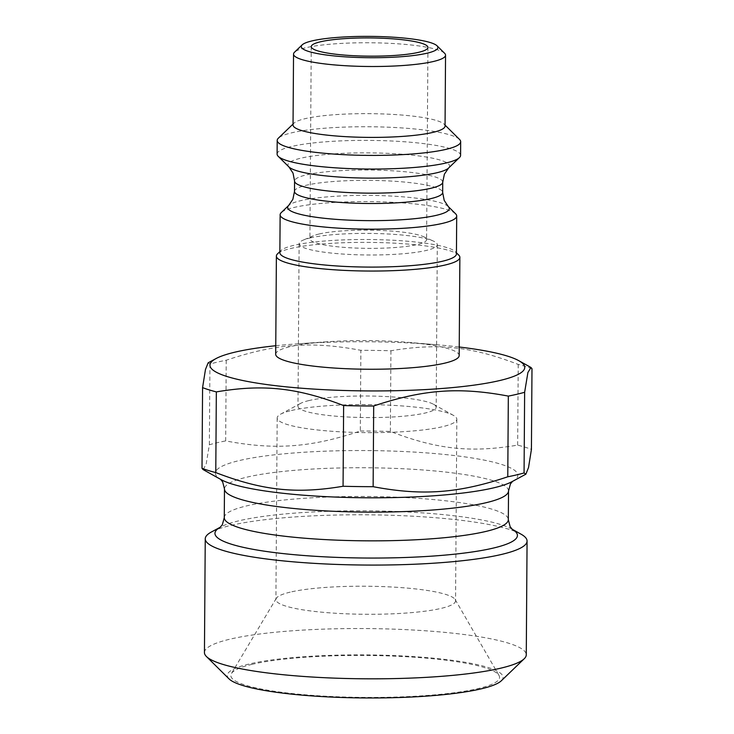 <?xml version="1.0" encoding="UTF-8"?>
<svg xmlns="http://www.w3.org/2000/svg" width="734" height="734" viewBox="0 0 734 734"><rect width="100%" height="100%" fill="white"/><g stroke="black" fill="none" stroke-linecap="round" stroke-linejoin="round"><path stroke-width="0.55" stroke-dasharray="3.67 2.75" d="M531.985 368.697A178.114 27.809 0.4 0 0 518.222 364.431C471.595 346.476 437.748 342.842 390.938 350.76A178.114 27.809 0.4 0 0 360.871 350.329C311.537 341.026 275.745 343.659 226.228 360.22A178.114 27.809 0.4 0 0 217.548 362.082A178.114 27.809 0.4 0 0 209.933 364.064L208.135 362.825M226.228 360.22L225.668 440.914C274.993 450.217 310.794 447.584 360.311 431.014L360.871 350.329M203.079 469.567L206.116 464.402L209.364 444.749A178.114 27.809 -179.6 0 1 216.98 442.776A178.114 27.809 -179.6 0 1 225.668 440.914M209.364 444.749L209.933 364.064M275.764 345.732A157.388 24.571 -179.6 0 1 297.784 343.824A157.388 24.571 -179.6 0 1 437.253 344.796A157.388 24.571 -179.6 0 1 459.245 347.017M360.311 431.014A178.114 27.809 -179.6 0 1 390.369 431.445C437.005 449.401 470.843 453.034 517.663 445.116A178.114 27.809 -179.6 0 1 531.425 449.392M390.938 350.76L390.369 431.445M517.663 445.116L518.222 364.431M520.966 534.132A160.911 25.121 0.4 0 0 389.873 515.24A160.911 25.121 0.4 0 0 230.871 525.406A160.911 25.121 0.4 0 0 211.438 531.976M204.447 652.554A160.911 25.121 -179.6 0 1 230.081 639.149A160.911 25.121 -179.6 0 1 410.856 629.891A160.911 25.121 -179.6 0 1 526.269 654.801M229.026 678.877A137.882 21.525 -179.6 0 1 249.285 663.976A137.882 21.525 -179.6 0 1 414.545 656.655A137.882 21.525 -179.6 0 1 501.322 680.776M252.248 664.298A134.35 20.974 0.4 0 0 231.421 673.573A134.35 20.974 0.4 0 0 321.364 695.96A134.35 20.974 0.4 0 0 478.146 688.556A134.35 20.974 0.4 0 0 499.001 675.445A134.35 20.974 0.4 0 0 397.259 656.269A134.35 20.974 0.4 0 0 252.248 664.298M290.214 592.136A89.823 14.029 0.4 0 0 276.296 598.348A89.823 14.029 0.4 0 0 275.911 599.623A89.823 14.029 0.4 0 0 340.337 613.532A89.823 14.029 0.4 0 0 441.244 608.358A89.823 14.029 0.4 0 0 455.557 600.88A89.823 14.029 0.4 0 0 455.19 599.595A89.823 14.029 0.4 0 0 387.167 586.778A89.823 14.029 0.4 0 0 290.214 592.136M291.481 410.499A89.823 14.029 -179.6 0 1 380.24 404.829A89.823 14.029 -179.6 0 1 453.419 415.371A89.823 14.029 -179.6 0 1 456.823 419.233A89.823 14.029 -179.6 0 1 442.51 426.711A89.823 14.029 -179.6 0 1 341.604 431.886A89.823 14.029 -179.6 0 1 277.177 417.976A89.823 14.029 -179.6 0 1 280.636 414.159A89.823 14.029 -179.6 0 1 291.481 410.499M308.996 400.553A69.097 10.79 0.4 0 0 300.646 403.37A69.097 10.79 0.4 0 0 297.986 406.306A69.097 10.79 0.4 0 0 347.549 417.004A69.097 10.79 0.4 0 0 425.169 413.022A69.097 10.79 0.4 0 0 436.179 407.269A69.097 10.79 0.4 0 0 433.555 404.296A69.097 10.79 0.4 0 0 377.267 396.186A69.097 10.79 0.4 0 0 308.996 400.553M310.133 237.963A69.097 10.79 -179.6 0 1 376.056 233.531A69.097 10.79 -179.6 0 1 433.243 241A69.097 10.79 -179.6 0 1 437.308 244.679A69.097 10.79 -179.6 0 1 426.307 250.441A69.097 10.79 -179.6 0 1 348.678 254.414A69.097 10.79 -179.6 0 1 299.123 243.716A69.097 10.79 -179.6 0 1 303.243 240.091A69.097 10.79 -179.6 0 1 310.133 237.963M319.198 233.981A58.344 9.111 0.4 0 0 313.381 235.779A58.344 9.111 0.4 0 0 309.904 238.844A58.344 9.111 0.4 0 0 351.751 247.872A58.344 9.111 0.4 0 0 417.307 244.514A58.344 9.111 0.4 0 0 426.601 239.66A58.344 9.111 0.4 0 0 423.16 236.541A58.344 9.111 0.4 0 0 374.872 230.247A58.344 9.111 0.4 0 0 319.198 233.981M444.602 53.279A76.006 11.863 0.4 0 0 385.185 43.123A76.006 11.863 0.4 0 0 305.647 47.765A76.006 11.863 0.4 0 0 294.508 52.224M293.04 125A76.006 11.863 -179.6 0 1 294.013 123.128A76.006 11.863 -179.6 0 1 305.151 118.669A76.006 11.863 -179.6 0 1 384.689 114.018A76.006 11.863 -179.6 0 1 444.107 124.174A76.006 11.863 -179.6 0 1 445.052 126.055M459.539 139.442A91.741 14.322 0.4 0 0 387.818 127.184A91.741 14.322 0.4 0 0 291.811 132.79A91.741 14.322 0.4 0 0 278.369 138.175M277.103 154.085A91.741 14.322 -179.6 0 1 291.71 146.442A91.741 14.322 -179.6 0 1 394.782 141.157A91.741 14.322 -179.6 0 1 460.585 155.36M455.612 213.814A88.291 13.781 0.4 0 0 386.589 202.015A88.291 13.781 0.4 0 0 294.196 207.419A88.291 13.781 0.4 0 0 281.26 212.594M279.865 252.679A88.291 13.781 -179.6 0 1 280.994 250.514A88.291 13.781 -179.6 0 1 293.93 245.33A88.291 13.781 -179.6 0 1 386.323 239.935A88.291 13.781 -179.6 0 1 455.346 251.725A88.291 13.781 -179.6 0 1 456.438 253.918M458.732 255.083A91.741 14.322 0.4 0 0 387.011 242.826A91.741 14.322 0.4 0 0 291.003 248.431A91.741 14.322 0.4 0 0 277.562 253.817M275.7 354.274A91.741 14.322 -179.6 0 1 290.315 346.632A91.741 14.322 -179.6 0 1 326.887 341.787A91.741 14.322 -179.6 0 1 408.187 342.356A91.741 14.322 -179.6 0 1 459.181 355.55M220.65 479.366L221.108 479.623A151.241 23.616 -179.6 0 1 239.468 460.521A151.241 23.616 -179.6 0 1 448.502 454.878A151.241 23.616 -179.6 0 1 512.029 481.651L512.488 481.403M508.524 490.927A142.029 22.176 0.4 0 0 443.409 471.815A142.029 22.176 0.4 0 0 247.101 477.109A142.029 22.176 0.4 0 0 224.476 488.945M224.274 517.663A142.029 22.176 -179.6 0 1 246.899 505.836A142.029 22.176 -179.6 0 1 443.208 500.533A142.029 22.176 -179.6 0 1 508.323 519.644M512.176 529.242A151.241 23.616 0.4 0 0 511.699 528.966A151.241 23.616 0.4 0 0 448.079 515.121A151.241 23.616 0.4 0 0 239.045 520.764A151.241 23.616 0.4 0 0 220.778 526.939A151.241 23.616 0.4 0 0 220.292 527.205L220.191 527.278M288.939 166.939A80.832 12.625 -179.6 0 1 300.812 158.205A80.832 12.625 -179.6 0 1 412.536 155.186A80.832 12.625 -179.6 0 1 448.566 168.049M442.74 182.105A74.088 11.57 0.4 0 0 408.765 172.132A74.088 11.57 0.4 0 0 306.372 174.894A74.088 11.57 0.4 0 0 294.573 181.069M294.499 191.418A74.088 11.57 -179.6 0 1 306.298 185.243A74.088 11.57 -179.6 0 1 408.7 182.482A74.088 11.57 -179.6 0 1 442.666 192.455M448.3 206.584A80.832 12.625 0.4 0 0 412.233 197.703A80.832 12.625 0.4 0 0 300.518 200.721A80.832 12.625 0.4 0 0 288.673 205.465M276.296 598.348L231.421 673.573M455.19 599.595L499.001 675.445M456.823 419.233L455.557 600.88M277.177 417.976L275.911 599.623M300.646 403.37L280.636 414.159M433.555 404.296L453.419 415.371M437.308 244.679L436.179 407.269M299.123 243.716L297.986 406.306M313.381 235.779L303.243 240.091M423.16 236.541L433.243 241M427.94 47.453L426.601 239.66M444.107 124.174L445.052 125.11M294.013 123.128L293.049 124.055M455.346 251.725L456.447 252.817M280.994 250.514L279.874 251.588M326.887 341.787L297.784 343.824M408.187 342.356L437.253 344.796M311.244 46.637L309.904 238.844"/><path stroke-width="1.1" d="M459.245 347.017A157.388 24.571 -179.6 0 1 518.773 360.669A157.388 24.571 -179.6 0 1 499.68 380.551A157.388 24.571 -179.6 0 1 302.426 388.286A157.388 24.571 -179.6 0 1 216.044 358.559L208.135 362.825L205.474 369.459L202.575 387.625A178.114 27.809 0.4 0 0 216.337 391.901C263.157 383.983 296.995 387.616 343.631 405.563A178.114 27.809 0.4 0 0 373.689 406.003C423.206 389.433 459.007 386.8 508.332 396.103A178.114 27.809 0.4 0 0 517.02 394.241A178.114 27.809 0.4 0 0 524.636 392.268L527.911 372.496L530.976 367.477L531.985 368.697L531.425 449.392L528.526 467.558L525.865 474.192L524.067 472.953A178.114 27.809 -179.6 0 1 516.452 474.926A178.114 27.809 -179.6 0 1 507.772 476.788C458.264 493.358 422.463 495.991 373.129 486.688A178.114 27.809 -179.6 0 1 343.062 486.257C296.252 494.175 262.405 490.541 215.778 472.586A178.114 27.809 -179.6 0 1 202.015 468.31L203.079 469.567M216.044 358.559A157.388 24.571 -179.6 0 1 235.054 352.137A157.388 24.571 -179.6 0 1 275.764 345.732M202.575 387.625L202.015 468.31M215.778 472.586L216.337 391.901M343.631 405.563L343.062 486.257M373.129 486.688L373.689 406.003M508.332 396.103L507.772 476.788M524.067 472.953L524.636 392.268M512.176 529.242A151.241 23.616 0.4 0 1 493.34 548.069A151.241 23.616 0.4 0 1 284.297 553.711A151.241 23.616 0.4 0 1 220.292 527.205L211.438 531.976A160.911 25.121 0.4 0 0 205.245 538.811A160.911 25.121 0.4 0 0 320.657 563.721A160.911 25.121 0.4 0 0 501.432 554.464A160.911 25.121 0.4 0 0 527.067 541.059A160.911 25.121 0.4 0 0 520.966 534.132L512.158 529.223M527.067 541.059L526.269 654.801A160.911 25.121 -179.6 0 1 524.223 658.756A160.911 25.121 -179.6 0 1 500.634 668.206A160.911 25.121 -179.6 0 1 332.245 678.042A160.911 25.121 -179.6 0 1 206.447 656.535A160.911 25.121 -179.6 0 1 204.447 652.554L205.245 538.811M524.223 658.756L501.322 680.776A137.882 21.525 -179.6 0 1 481.119 688.868A137.882 21.525 -179.6 0 1 336.823 697.3A137.882 21.525 -179.6 0 1 229.026 678.877L206.447 656.535M320.538 41.774A58.344 9.111 -179.6 0 1 386.093 38.416A58.344 9.111 -179.6 0 1 427.94 47.453A58.344 9.111 -179.6 0 1 418.646 52.316A58.344 9.111 -179.6 0 1 353.1 55.674A58.344 9.111 -179.6 0 1 311.244 46.637A58.344 9.111 -179.6 0 1 320.538 41.774M427.032 53.215A68.326 10.671 0.4 0 0 437.069 45.829A68.326 10.671 0.4 0 0 383.653 36.7A68.326 10.671 0.4 0 0 312.152 40.875A68.326 10.671 0.4 0 0 302.142 44.884A68.326 10.671 0.4 0 0 345.136 56.839A68.326 10.671 0.4 0 0 427.032 53.215M302.142 44.884L294.508 52.224A76.006 11.863 0.4 0 0 293.536 54.096A76.006 11.863 0.4 0 0 348.054 65.867A76.006 11.863 0.4 0 0 433.436 61.491A76.006 11.863 0.4 0 0 445.547 55.16A76.006 11.863 0.4 0 0 444.602 53.279L437.069 45.829M445.547 55.16L445.052 126.055A76.006 11.863 -179.6 0 1 432.941 132.386A76.006 11.863 -179.6 0 1 347.558 136.763A76.006 11.863 -179.6 0 1 293.04 125L293.536 54.096M293.049 124.055L278.369 138.175A91.741 14.322 0.4 0 0 277.195 140.433A91.741 14.322 0.4 0 0 342.998 154.635A91.741 14.322 0.4 0 0 446.061 149.351A91.741 14.322 0.4 0 0 460.677 141.717A91.741 14.322 0.4 0 0 459.539 139.442L445.052 125.11M460.677 141.717L460.585 155.36A91.741 14.322 -179.6 0 1 459.411 157.617A91.741 14.322 -179.6 0 1 445.969 163.003A91.741 14.322 -179.6 0 1 349.962 168.609A91.741 14.322 -179.6 0 1 278.241 156.351A91.741 14.322 -179.6 0 1 277.103 154.085L277.195 140.433M294.499 191.418L292.857 199.336L288.673 205.465L281.26 212.594A88.291 13.781 0.4 0 0 280.131 214.768A88.291 13.781 0.4 0 0 343.457 228.439A88.291 13.781 0.4 0 0 442.639 223.356A88.291 13.781 0.4 0 0 456.704 215.998A88.291 13.781 0.4 0 0 455.612 213.814L448.3 206.584L444.198 200.391L442.666 192.455A74.088 11.57 -179.6 0 1 430.867 198.62A74.088 11.57 -179.6 0 1 328.465 201.382A74.088 11.57 -179.6 0 1 294.499 191.418L294.573 181.069A74.088 11.57 0.4 0 0 328.538 191.033A74.088 11.57 0.4 0 0 430.941 188.271A74.088 11.57 0.4 0 0 442.74 182.105L444.382 174.187L448.566 168.049A80.832 12.625 -179.6 0 1 436.721 172.793A80.832 12.625 -179.6 0 1 324.997 175.811A80.832 12.625 -179.6 0 1 288.939 166.939L278.241 156.351M456.704 215.998L456.438 253.918A88.291 13.781 -179.6 0 1 442.373 261.267A88.291 13.781 -179.6 0 1 343.191 266.35A88.291 13.781 -179.6 0 1 279.865 252.679L280.131 214.768M279.874 251.588L277.562 253.817A91.741 14.322 0.4 0 0 276.388 256.074A91.741 14.322 0.4 0 0 342.191 270.277A91.741 14.322 0.4 0 0 445.254 264.992A91.741 14.322 0.4 0 0 459.869 257.35A91.741 14.322 0.4 0 0 458.732 255.083L456.447 252.817M459.869 257.35L459.181 355.55A91.741 14.322 -179.6 0 1 444.575 363.192A91.741 14.322 -179.6 0 1 341.503 368.477A91.741 14.322 -179.6 0 1 275.7 354.274L276.388 256.074M525.801 474.219L512.029 481.651A151.241 23.616 -179.6 0 1 493.762 487.826A151.241 23.616 -179.6 0 1 284.719 493.468A151.241 23.616 -179.6 0 1 221.108 479.623L203.024 469.54M508.524 490.927L508.323 519.644A142.029 22.176 -179.6 0 1 485.706 531.48A142.029 22.176 -179.6 0 1 289.398 536.774A142.029 22.176 -179.6 0 1 224.274 517.663L224.476 488.945A142.029 22.176 0.4 0 0 289.6 508.056A142.029 22.176 0.4 0 0 485.908 502.753A142.029 22.176 0.4 0 0 508.524 490.927L510.442 483.899L512.607 481.311M288.673 205.465A80.832 12.625 0.4 0 0 324.703 218.328A80.832 12.625 0.4 0 0 436.427 215.319A80.832 12.625 0.4 0 0 448.3 206.584M518.773 360.669L530.976 367.477M220.53 479.274L222.659 481.889L224.476 488.945M224.274 517.663L222.356 524.691L220.191 527.278M508.323 519.644L510.139 526.7L512.277 529.315M448.566 168.049L459.411 157.617M288.939 166.939L293.031 173.123L294.573 181.069M442.666 192.455L442.74 182.105"/></g></svg>
